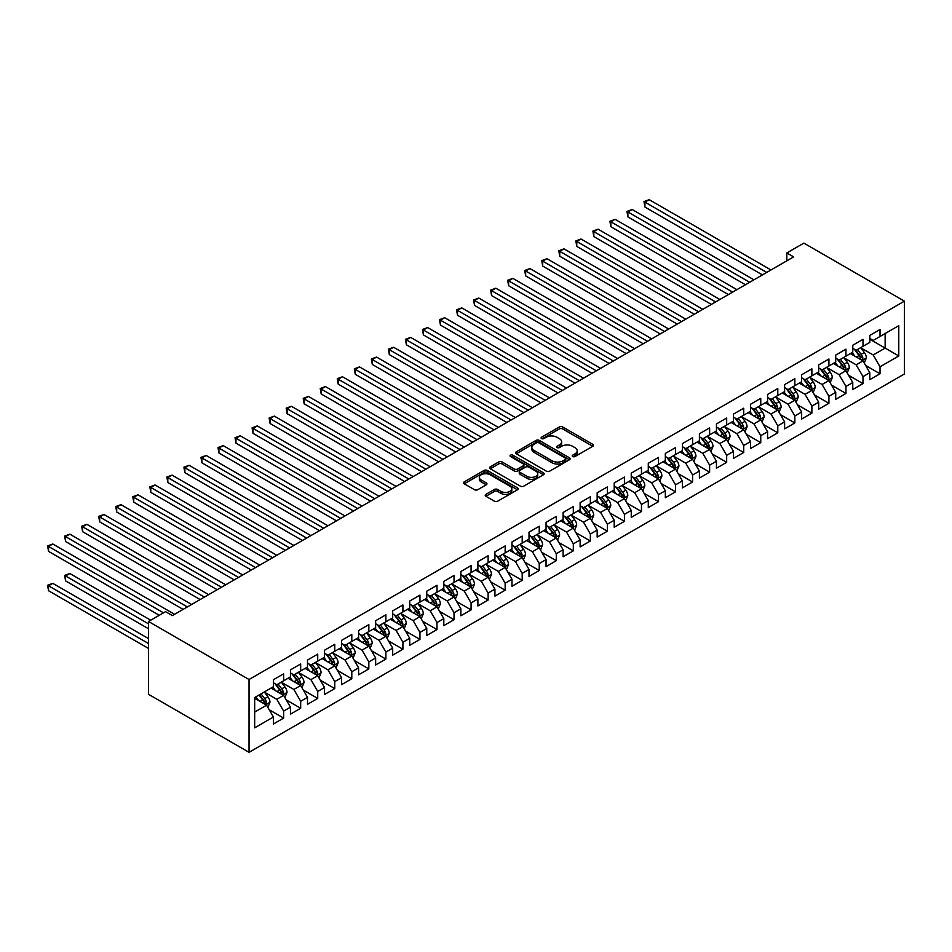 <?xml version="1.0" encoding="UTF-8"?>
<svg xmlns="http://www.w3.org/2000/svg" width="952" height="952" viewBox="0 0 952 952"><rect width="100%" height="100%" fill="white"/><g stroke="black" fill="none" stroke-linecap="round" stroke-linejoin="round"><path stroke-width="1.43" d="M572.676 456.532A1.654 0.952 0 0 0 575.02 456.532L592.798 446.274A2.368 1.368 0 0 0 593.489 445.31A2.368 1.368 0 0 0 592.798 444.346L562.692 426.96A2.368 1.368 0 0 0 559.348 426.96L541.569 437.218A1.654 0.952 0 0 0 541.081 437.896A1.654 0.952 0 0 0 541.569 438.575A1.654 0.952 0 0 0 543.913 438.575L546.21 437.242A7.568 4.367 0 0 1 556.92 437.242L559.431 438.693A7.568 4.367 0 0 1 561.644 441.787A7.568 4.367 0 0 1 559.431 444.87L557.122 446.202A1.654 0.952 0 0 0 556.646 446.881A1.654 0.952 0 0 0 557.122 447.559A1.654 0.952 0 0 0 559.467 447.559L561.763 446.226A7.568 4.367 0 0 1 572.473 446.226L574.984 447.678A7.568 4.367 0 0 1 577.198 450.76A7.568 4.367 0 0 1 574.984 453.854L572.676 455.187A1.654 0.952 0 0 0 572.2 455.853A1.654 0.952 0 0 0 572.676 456.532L572.676 455.187M485.913 494.362A2.368 1.368 0 0 0 485.222 495.326A2.368 1.368 0 0 0 485.913 496.289L494.362 501.168A2.368 1.368 0 0 0 497.706 501.168L517.448 489.78A2.368 1.368 0 0 0 518.138 488.816A2.368 1.368 0 0 0 517.448 487.84L487.341 470.466A2.368 1.368 0 0 0 483.997 470.466L464.255 481.855A2.368 1.368 0 0 0 463.565 482.819A2.368 1.368 0 0 0 464.255 483.794L474.453 489.685A2.368 1.368 0 0 0 477.809 489.685L486.246 484.806A2.368 1.368 0 0 0 486.948 483.842A2.368 1.368 0 0 0 486.246 482.878L481.188 479.951A6.331 3.653 0 0 1 479.332 477.368A6.331 3.653 0 0 1 483.247 473.989A6.331 3.653 0 0 1 490.137 474.786L509.963 486.222A6.331 3.653 0 0 1 511.807 488.816A6.331 3.653 0 0 1 507.904 492.184A6.331 3.653 0 0 1 501.014 491.399L497.706 489.483A2.368 1.368 0 0 0 494.362 489.483L485.913 494.362L485.913 496.289L494.362 491.458L494.362 489.483M148.512 621.489L249.043 679.526L249.043 752.33L148.512 694.294L148.512 621.489L165.553 611.648L172.371 615.587L793.635 256.897L786.828 252.958L786.828 260.824M786.828 252.958L803.869 243.117L904.4 301.165L249.043 679.526M546.377 471.145A2.368 1.368 0 0 0 549.721 471.145L569.463 459.745A2.368 1.368 0 0 0 570.153 458.781A2.368 1.368 0 0 0 569.463 457.817L539.356 440.431A2.368 1.368 0 0 0 536.012 440.431L516.27 451.831A2.368 1.368 0 0 0 515.579 452.795A2.368 1.368 0 0 0 516.27 453.759L546.377 471.145M511.164 456.889A1.654 0.952 0 0 1 512.842 457.127L512.842 455.163L543.449 472.835A2.368 1.368 0 0 1 544.151 473.798A2.368 1.368 0 0 1 543.449 474.762L523.719 486.151A2.368 1.368 0 0 1 520.375 486.151L490.268 468.777L498.717 463.933L498.717 461.97L490.268 466.837A2.368 1.368 0 0 0 489.578 467.813A2.368 1.368 0 0 0 490.268 468.777L490.268 466.837M498.717 463.933A2.368 1.368 0 0 1 502.061 463.933L502.061 461.97A2.368 1.368 0 0 0 498.717 461.97M502.061 461.97L514.27 469.015A2.368 1.368 0 0 0 517.614 469.015L523.219 465.778A2.368 1.368 0 0 0 523.909 464.814A2.368 1.368 0 0 0 523.219 463.85L510.498 456.508A1.654 0.952 0 0 1 510.022 455.829A1.654 0.952 0 0 1 511.045 454.949A1.654 0.952 0 0 1 512.842 455.163M249.043 752.33L904.4 373.969L904.4 301.165M869.807 339.233L885.146 348.087L885.146 333.533L898.771 325.667L880.029 336.484L880.029 329.499L869.807 335.401L869.807 342.387L862.988 346.326L862.988 339.34L852.766 345.243L852.766 352.228L845.959 356.155L845.959 349.17L835.725 355.072L835.725 362.058L828.918 365.996L828.918 359.011L818.684 364.913L818.684 371.899L811.877 375.838L811.877 368.852L801.643 374.755L801.643 381.74L794.837 385.679L794.837 378.694L784.615 384.596L784.615 391.581L777.796 395.508L777.796 388.523L767.574 394.425L767.574 401.411L760.755 405.35L760.755 398.364L750.533 404.267L750.533 411.252L743.714 415.191L743.714 408.206L733.492 414.108L733.492 421.093L726.673 425.02L726.673 418.035L716.451 423.938L716.451 430.923L709.633 434.862L709.633 427.876L699.411 433.779L699.411 440.764L692.592 444.703L692.592 437.718L682.37 443.62L682.37 450.605L675.551 454.532L675.551 447.559L665.329 453.461L665.329 460.447L658.51 464.374L658.51 457.388L648.288 463.291L648.288 470.276L641.469 474.215L641.469 467.23L631.247 473.132L631.247 480.117L624.429 484.056L624.429 477.071L614.207 482.973L614.207 489.959L607.4 493.886L607.4 486.9L597.166 492.803L597.166 499.788L590.359 503.727L590.359 496.742L580.125 502.644L580.125 509.629L573.318 513.568L573.318 506.583L563.096 512.485L563.096 519.471L556.277 523.398L556.277 516.424L546.055 522.327L546.055 529.312L539.237 533.239L539.237 526.254L529.014 532.156L529.014 539.141L522.196 543.08L522.196 536.095L511.974 541.997L511.974 548.983L505.155 552.922L505.155 545.936L494.933 551.839L494.933 558.824L488.114 562.751L488.114 555.766L477.892 561.668L477.892 568.653L471.073 572.592L471.073 565.607L460.851 571.509L460.851 578.495L454.033 582.434L454.033 575.448L443.81 581.351L443.81 588.336L436.992 592.263L436.992 585.29L426.77 591.192L426.77 598.177L419.951 602.104L419.951 595.119L409.729 601.021L409.729 608.007L402.91 611.946L402.91 604.96L392.688 610.863L392.688 617.848L385.881 621.787L385.881 614.802L375.647 620.704L375.647 627.689L368.84 631.616L368.84 624.631L358.606 630.533L358.606 637.519L351.8 641.458L351.8 634.472L341.578 640.375L341.578 647.36L334.759 651.299L334.759 644.314L324.537 650.216L324.537 657.201L317.718 661.128L317.718 654.155L307.496 660.057L307.496 667.043L300.677 670.97L300.677 663.984L290.455 669.887L290.455 676.872L283.636 680.811L283.636 673.826L273.414 679.728L273.414 686.713L254.672 697.53L254.672 727.84L273.414 717.011L266.596 705.206L254.672 698.316M898.771 325.667L898.771 355.965L880.029 366.782L873.222 354.977L860.858 347.849M865.63 365.461L880.029 373.767L880.029 366.782M880.029 373.767L869.807 379.669L869.807 372.684L862.988 376.623L856.181 364.818L843.817 357.69M848.589 375.29L862.988 383.608L862.988 376.623M862.988 383.608L852.766 389.511L852.766 382.525L845.959 386.464L839.14 374.66L826.788 367.52M831.56 385.132L845.959 393.45L845.959 386.464M845.959 393.45L835.725 399.352L835.725 392.367L828.918 396.294L822.1 384.489L809.747 377.361M814.519 394.973L828.918 403.279L828.918 396.294M828.918 403.279L818.684 409.182L818.684 402.196L811.877 406.135L805.059 394.33L792.707 387.202M797.478 404.814L811.877 413.12L811.877 406.135M811.877 413.12L801.643 419.023L801.643 412.037L794.837 415.976L788.018 404.172L775.666 397.032M780.438 414.644L794.837 422.962L794.837 415.976M794.837 422.962L784.615 428.864L784.615 421.879L777.796 425.818L770.977 414.001L758.625 406.873M763.397 424.485L777.796 432.803L777.796 425.818M777.796 432.803L767.574 438.705L767.574 431.72L760.755 435.647L753.936 423.842L741.584 416.714M746.356 434.326L760.755 442.632L760.755 435.647M760.755 442.632L750.533 448.535L750.533 441.549L743.714 445.488L736.896 433.684L724.543 426.555M729.315 444.156L743.714 452.474L743.714 445.488M743.714 452.474L733.492 458.376L733.492 451.391L726.673 455.33L719.855 443.525L707.503 436.385M712.274 453.997L726.673 462.315L726.673 455.33M726.673 462.315L716.451 468.217L716.451 461.232L709.633 465.159L702.814 453.354L690.462 446.226M695.234 463.838L709.633 472.144L709.633 465.159M709.633 472.144L699.411 478.047L699.411 471.062L692.592 475L685.773 463.196L673.421 456.067M678.193 473.68L692.592 481.986L692.592 475M692.592 481.986L682.37 487.888L682.37 480.903L675.551 484.842L668.732 473.037L656.38 465.897M661.152 483.509L675.551 491.827L675.551 484.842M675.551 491.827L665.329 497.729L665.329 490.744L658.51 494.683L651.703 482.866L639.339 475.738M644.111 493.35L658.51 501.668L658.51 494.683M658.51 501.668L648.288 507.571L648.288 500.585L641.469 504.512L634.663 492.708L622.299 485.579M627.071 503.192L641.469 511.498L641.469 504.512M641.469 511.498L631.247 517.4L631.247 510.415L624.429 514.354L617.622 502.549L605.27 495.421M610.042 513.021L624.429 521.339L624.429 514.354M624.429 521.339L614.207 527.241L614.207 520.256L607.4 524.195L600.581 512.39L588.229 505.25M593.001 522.862L607.4 531.18L607.4 524.195M607.4 531.18L597.166 537.083L597.166 530.097L590.359 534.024L583.54 522.22L571.188 515.091M575.96 532.703L590.359 541.01L590.359 534.024M590.359 541.01L580.125 546.912L580.125 539.927L573.318 543.866L566.5 532.061L554.147 524.933M558.919 542.545L573.318 550.851L573.318 543.866M573.318 550.851L563.096 556.753L563.096 549.768L556.277 553.707L549.459 541.902L537.106 534.762M541.878 552.374L556.277 560.692L556.277 553.707M556.277 560.692L546.055 566.595L546.055 559.609L539.237 563.548L532.418 551.732L520.066 544.603M524.838 562.215L539.237 570.522L539.237 563.548M539.237 570.522L529.014 576.436L529.014 569.451L522.196 573.378L515.377 561.573L503.025 554.445M507.797 572.057L522.196 580.363L522.196 573.378M522.196 580.363L511.974 586.265L511.974 579.28L505.155 583.219L498.336 571.414L485.984 564.286M490.756 581.886L505.155 590.204L505.155 583.219M505.155 590.204L494.933 596.107L494.933 589.121L488.114 593.06L481.295 581.255L468.943 574.115M473.715 591.727L488.114 600.046L488.114 593.06M488.114 600.046L477.892 605.948L477.892 598.963L471.073 602.89L464.255 591.085L451.902 583.957M456.674 601.569L471.073 609.875L471.073 602.89M471.073 609.875L460.851 615.777L460.851 608.792L454.033 612.731L447.214 600.926L434.862 593.798M439.634 611.398L454.033 619.716L454.033 612.731M454.033 619.716L443.81 625.619L443.81 618.633L436.992 622.572L430.185 610.767L417.821 603.627M422.593 621.239L436.992 629.558L436.992 622.572M436.992 629.558L426.77 635.46L426.77 628.475L419.951 632.414L413.144 620.597L400.78 613.469M405.552 631.081L419.951 639.387L419.951 632.414M419.951 639.387L409.729 645.301L409.729 638.316L402.91 642.243L396.103 630.438L383.751 623.31M388.523 640.922L402.91 649.228L402.91 642.243M402.91 649.228L392.688 655.131L392.688 648.145L385.881 652.084L379.063 640.279L366.71 633.151M371.482 650.751L385.881 659.07L385.881 652.084M385.881 659.07L375.647 664.972L375.647 657.987L368.84 661.926L362.022 650.121L349.67 642.981M354.442 660.593L368.84 668.911L368.84 661.926M368.84 668.911L358.606 674.813L358.606 667.828L351.8 671.755L344.981 659.95L332.629 652.822M337.401 670.434L351.8 678.74L351.8 671.755M351.8 678.74L341.578 684.643L341.578 677.657L334.759 681.596L327.94 669.792L315.588 662.663M320.36 680.263L334.759 688.582L334.759 681.596M334.759 688.582L324.537 694.484L324.537 687.499L317.718 691.438L310.899 679.633L298.547 672.493M303.319 690.105L317.718 698.423L317.718 691.438M317.718 698.423L307.496 704.325L307.496 697.34L300.677 701.279L293.859 689.462L281.506 682.334M286.278 699.946L300.677 708.252L300.677 701.279M300.677 708.252L290.455 714.167L290.455 707.181L283.636 711.108L276.818 699.303L264.466 692.175M269.238 709.787L283.636 718.094L283.636 711.108M283.636 718.094L273.414 723.996L273.414 717.011M273.414 682.774L276.818 684.75L283.636 680.811M254.672 712.096L266.596 705.206M290.455 672.945L293.859 674.908L300.677 670.97M276.818 699.303L283.636 695.365L271.022 688.094M290.455 707.181L283.636 695.365M307.496 663.104L310.899 665.067L317.718 661.128M293.859 689.462L300.677 685.535L288.063 678.252M307.496 697.34L300.677 685.535M324.537 653.262L327.94 655.226L334.759 651.299M310.899 679.633L317.718 675.694L305.104 668.411M324.537 687.499L317.718 675.694M341.578 643.421L344.981 645.396L351.8 641.458M327.94 669.792L334.759 665.853L322.145 658.582M341.578 677.657L334.759 665.853M358.606 633.592L362.022 635.555L368.84 631.616M344.981 659.95L351.8 656.023L339.186 648.74M358.606 667.828L351.8 656.023M375.647 623.75L379.063 625.714L385.881 621.787M362.022 650.121L368.84 646.182L356.226 638.899M375.647 657.987L368.84 646.182M392.688 613.909L396.103 615.884L402.91 611.946M379.063 640.279L385.881 636.341L373.267 629.058M392.688 648.145L385.881 636.341M409.729 604.08L413.144 606.043L419.951 602.104M396.103 630.438L402.91 626.499L390.308 619.228M409.729 638.316L402.91 626.499M426.77 594.238L430.185 596.202L436.992 592.263M413.144 620.597L419.951 616.67L407.349 609.387M426.77 628.475L419.951 616.67M443.81 584.397L447.214 586.361L454.033 582.434M430.185 610.767L436.992 606.829L424.39 599.546M443.81 618.633L436.992 606.829M460.851 574.556L464.255 576.531L471.073 572.592M447.214 600.926L454.033 596.987L441.43 589.716M460.851 608.792L454.033 596.987M477.892 564.726L481.295 566.69L488.114 562.751M464.255 591.085L471.073 587.158L458.471 579.875M477.892 598.963L471.073 587.158M494.933 554.885L498.336 556.849L505.155 552.922M481.295 581.255L488.114 577.317L475.5 570.034M494.933 589.121L488.114 577.317M511.974 545.044L515.377 547.019L522.196 543.08M498.336 571.414L505.155 567.475L492.541 560.192M511.974 579.28L505.155 567.475M529.014 535.214L532.418 537.178L539.237 533.239M515.377 561.573L522.196 557.634L509.582 550.363M529.014 569.451L522.196 557.634M546.055 525.373L549.459 527.337L556.277 523.398M532.418 551.732L539.237 547.805L526.623 540.522M546.055 559.609L539.237 547.805M563.096 515.532L566.5 517.495L573.318 513.568M549.459 541.902L556.277 537.963L543.663 530.68M563.096 549.768L556.277 537.963M580.125 505.69L583.54 507.666L590.359 503.727M566.5 532.061L573.318 528.122L560.704 520.851M580.125 539.927L573.318 528.122M597.166 495.861L600.581 497.825L607.4 493.886M583.54 522.22L590.359 518.293L577.745 511.01M597.166 530.097L590.359 518.293M614.207 486.02L617.622 487.983L624.429 484.056M600.581 512.39L607.4 508.451L594.786 501.168M614.207 520.256L607.4 508.451M631.247 476.178L634.663 478.154L641.469 474.215M617.622 502.549L624.429 498.61L611.827 491.327M631.247 510.415L624.429 498.61M648.288 466.349L651.703 468.313L658.51 464.374M634.663 492.708L641.469 488.769L628.867 481.498M648.288 500.585L641.469 488.769M665.329 456.508L668.732 458.471L675.551 454.532M651.703 482.866L658.51 478.939L645.908 471.656M665.329 490.744L658.51 478.939M682.37 446.666L685.773 448.63L692.592 444.703M668.732 473.037L675.551 469.098L662.949 461.815M682.37 480.903L675.551 469.098M699.411 436.825L702.814 438.801L709.633 434.862M685.773 463.196L692.592 459.257L679.99 451.986M699.411 471.062L692.592 459.257M716.451 426.996L719.855 428.959L726.673 425.02M702.814 453.354L709.633 449.427L697.019 442.144M716.451 461.232L709.633 449.427M733.492 417.154L736.896 419.118L743.714 415.191M719.855 443.525L726.673 439.586L714.059 432.303M733.492 451.391L726.673 439.586M750.533 407.313L753.936 409.289L760.755 405.35M736.896 433.684L743.714 429.745L731.1 422.462M750.533 441.549L743.714 429.745M767.574 397.484L770.977 399.447L777.796 395.508M753.936 423.842L760.755 419.903L748.141 412.632M767.574 431.72L760.755 419.903M784.615 387.642L788.018 389.606L794.837 385.679M770.977 414.001L777.796 410.074L765.182 402.791M784.615 421.879L777.796 410.074M801.643 377.801L805.059 379.765L811.877 375.838M788.018 404.172L794.837 400.233L782.223 392.95M801.643 412.037L794.837 400.233M818.684 367.96L822.1 369.935L828.918 365.996M805.059 394.33L811.877 390.391L799.263 383.12M818.684 402.196L811.877 390.391M835.725 358.13L839.14 360.094L845.959 356.155M822.1 384.489L828.918 380.562L816.304 373.279M835.725 392.367L828.918 380.562M852.766 348.289L856.181 350.253L862.988 346.326M839.14 374.66L845.959 370.721L833.345 363.438M852.766 382.525L845.959 370.721M869.807 338.448L873.222 340.423L880.029 336.484M856.181 364.818L862.988 360.879L850.386 353.597M869.807 372.684L862.988 360.879M873.222 354.977L885.146 348.087L898.771 355.965M573.342 456.77L574.984 455.818A7.568 4.367 0 0 0 577.198 452.735L577.198 450.76M561.644 441.787L561.644 443.751A7.568 4.367 0 0 1 559.431 446.845L557.789 447.785M592.763 446.298L562.692 428.924A2.368 1.368 0 0 0 559.348 428.924L542.235 438.812M569.427 459.768L539.356 442.394A2.368 1.368 0 0 0 536.012 442.394L516.305 453.771L516.27 451.831M565.286 459.459A1.654 0.952 0 0 0 565.762 458.781A1.654 0.952 0 0 0 565.286 458.102L538.856 442.847A1.654 0.952 0 0 0 536.511 442.847L534.084 444.251A7.568 4.367 0 0 0 531.87 447.333A7.568 4.367 0 0 0 534.084 450.427L552.148 460.851A7.568 4.367 0 0 0 562.858 460.851L565.286 459.459L565.286 461.422A1.654 0.952 0 0 0 565.762 460.744L565.762 458.781M531.87 447.333L531.87 449.308A7.568 4.367 0 0 0 534.084 452.39L534.084 450.427M565.286 461.422L562.858 462.827A7.568 4.367 0 0 1 552.148 462.827L534.084 452.39M502.061 463.933L514.27 470.978A2.368 1.368 0 0 0 517.614 470.978L523.219 467.753A2.368 1.368 0 0 0 523.909 466.777L523.909 464.814M512.842 457.127L543.425 474.774M526.932 476.333A6.331 3.653 0 0 0 533.834 477.119A6.331 3.653 0 0 0 537.737 473.751A6.331 3.653 0 0 0 535.881 471.169L528.895 467.135A2.368 1.368 0 0 0 525.552 467.135L519.959 470.371A2.368 1.368 0 0 0 519.256 471.335A2.368 1.368 0 0 0 519.959 472.299L526.932 476.333L526.932 478.297A6.331 3.653 0 0 0 533.834 479.094A6.331 3.653 0 0 0 537.737 475.714L537.737 473.751M519.256 471.335L519.256 473.299A2.368 1.368 0 0 0 519.959 474.263L519.959 472.299M526.932 478.297L519.959 474.263M511.807 488.816L511.807 490.78A6.331 3.653 0 0 1 507.904 494.159A6.331 3.653 0 0 1 501.014 493.362L497.706 491.458A2.368 1.368 0 0 0 494.362 491.458M479.332 477.368L479.332 479.332A6.331 3.653 0 0 0 481.188 481.914L481.188 479.951M486.246 482.878L486.246 484.806L481.188 481.914M517.412 489.792L487.341 472.43A2.368 1.368 0 0 0 483.997 472.43L464.29 483.806L464.255 481.855M864.249 363.069L866.368 357.916A6.39 3.689 -120 0 0 864.333 352.478L860.703 347.635M854.944 356.238L852.183 352.561M644.932 246.401L728.375 294.573L610.851 226.719L610.851 221.804L615.111 219.341L736.896 289.658M861.786 360.189L862.917 358.178A6.39 3.689 -120 0 0 861.096 354.346L857.466 349.515M855.408 349.812L859.87 355.774A3.249 1.88 60 0 1 860.465 356.762L862.917 358.178M854.277 349.158L859.049 355.524A6.39 3.689 60 0 1 860.87 359.368L861.001 359.737M766.717 272.439L644.932 202.121L649.193 199.67L770.977 269.975M762.457 274.902L644.932 207.048L644.932 202.121L643.992 201.586L649.193 199.67M644.932 207.048L643.992 201.586M847.209 372.898L849.327 367.746A6.39 3.689 -120 0 0 847.292 362.307L843.674 357.476M837.903 366.068L835.154 362.403M627.892 256.231L711.334 304.414L593.81 236.56L593.81 231.645L598.07 229.182L719.855 299.487M844.745 370.03L845.876 368.019A6.39 3.689 -120 0 0 844.055 364.176L840.426 359.344M838.367 359.654L842.841 365.616A3.249 1.88 60 0 1 843.424 366.603L845.876 368.019M837.236 358.999L842.008 365.366A6.39 3.689 60 0 1 843.829 369.197L843.96 369.566M830.18 382.74L832.286 377.587A6.39 3.689 -120 0 0 830.251 372.149L826.633 367.317M820.862 375.909L818.113 372.232M610.851 266.072L694.294 314.255L576.769 246.401L576.769 241.475L581.029 239.023L702.814 309.329M827.704 379.86L828.835 377.861A6.39 3.689 -120 0 0 827.014 374.017L823.397 369.186M821.326 369.483L825.801 375.457A3.249 1.88 60 0 1 826.384 376.445L828.835 377.861M820.207 368.84L824.967 375.195A6.39 3.689 60 0 1 826.788 379.039L826.919 379.408M749.676 282.28L627.892 211.963L632.152 209.511L753.936 279.817M745.416 284.731L627.892 216.889L627.892 211.963L626.952 211.427L632.152 209.511M627.892 216.889L626.952 211.427M732.635 292.109L609.911 221.257L615.111 219.341M610.851 226.719L609.911 221.257M813.139 392.581L815.245 387.428A6.39 3.689 -120 0 0 813.21 381.99L809.593 377.159M803.821 385.75L801.072 382.073M593.81 275.913L677.253 324.085L559.728 256.231L559.728 251.316L563.989 248.853L685.773 319.17M810.676 389.701L811.794 387.702A6.39 3.689 -120 0 0 809.973 383.858L806.356 379.027M804.285 379.324L808.76 385.298A3.249 1.88 60 0 1 809.343 386.286L811.794 387.702M803.167 378.682L807.927 385.036A6.39 3.689 60 0 1 809.759 388.88L809.878 389.249M796.098 402.422L798.204 397.258A6.39 3.689 -120 0 0 796.169 391.819L792.552 386.988M786.78 395.58L784.031 391.915M576.769 285.755L660.212 333.926L542.699 266.072L542.699 261.157L546.96 258.694L668.732 329.011M793.635 399.542L794.753 397.531A6.39 3.689 -120 0 0 792.933 393.688L789.315 388.856M787.244 389.166L791.719 395.128A3.249 1.88 60 0 1 792.302 396.115L794.753 397.531M786.126 388.511L790.886 394.878A6.39 3.689 60 0 1 792.718 398.709L792.849 399.09M715.595 301.951L592.882 231.098L598.07 229.182M593.81 236.56L592.882 231.098M698.554 311.792L575.841 240.939L581.029 239.023M576.769 246.401L575.841 240.939M779.057 412.252L781.164 407.099A6.39 3.689 -120 0 0 779.129 401.661L775.511 396.829M769.74 405.421L766.991 401.744M559.728 295.584L643.183 343.767L525.659 275.913L525.659 270.987L529.919 268.535L651.703 338.841M776.594 409.372L777.724 407.373A6.39 3.689 -120 0 0 775.892 403.529L772.274 398.698M770.204 398.995L774.678 404.969A3.249 1.88 60 0 1 775.273 405.957L777.724 407.373M769.085 398.352L773.845 404.707A6.39 3.689 60 0 1 775.678 408.551L775.809 408.92M681.513 321.633L558.8 250.781L563.989 248.853M559.728 256.231L558.8 250.781M762.016 422.093L764.123 416.94A6.39 3.689 -120 0 0 762.088 411.502L758.47 406.671M752.699 415.262L749.95 411.585M542.699 305.425L626.142 353.597L508.618 285.755L508.618 280.828L512.878 278.377L634.663 348.682M759.553 419.213L760.684 417.214A6.39 3.689 -120 0 0 758.851 413.37L755.233 408.539M753.163 408.836L757.637 414.81A3.249 1.88 60 0 1 758.232 415.798L760.684 417.214M752.044 408.194L756.804 414.548A6.39 3.689 60 0 1 758.637 418.392L758.768 418.761M664.472 331.463L541.759 260.61L546.96 258.694M542.699 266.072L541.759 260.61M744.976 431.934L747.082 426.782A6.39 3.689 -120 0 0 745.047 421.343L741.429 416.5M735.658 425.104L732.909 421.427M525.659 315.267L609.101 363.438L491.577 295.584L491.577 290.669L495.837 288.206L617.622 358.523M742.512 429.055L743.643 427.043A6.39 3.689 -120 0 0 741.81 423.212L738.193 418.38M736.122 418.678L740.596 424.64A3.249 1.88 60 0 1 741.192 425.627L743.643 427.043M735.003 418.023L739.763 424.39A6.39 3.689 60 0 1 741.596 428.233L741.727 428.602M647.443 341.304L524.719 270.451L529.919 268.535M525.659 275.913L524.719 270.451M727.935 441.764L730.041 436.611A6.39 3.689 -120 0 0 728.006 431.173L724.389 426.341M718.617 434.933L715.868 431.268M508.618 325.096L592.061 373.279L474.536 305.425L474.536 300.511L478.796 298.047L600.581 368.353M725.472 438.896L726.602 436.885A6.39 3.689 -120 0 0 724.769 433.041L721.152 428.21M719.081 428.519L723.556 434.481A3.249 1.88 60 0 1 724.151 435.469L726.602 436.885M717.963 427.865L722.723 434.231A6.39 3.689 60 0 1 724.555 438.063L724.686 438.432M630.402 351.145L507.678 280.293L512.878 278.377M508.618 285.755L507.678 280.293M710.894 451.605L713.012 446.452A6.39 3.689 -120 0 0 710.966 441.014L707.348 436.183M701.576 444.774L698.827 441.097M491.577 334.937L575.02 383.12L457.495 315.267L457.495 310.34L461.756 307.889L583.54 378.194M708.431 448.725L709.561 446.726A6.39 3.689 -120 0 0 707.729 442.882L704.111 438.051M702.041 438.348L706.515 444.322A3.249 1.88 60 0 1 707.11 445.31L709.561 446.726M700.922 437.706L705.682 444.06A6.39 3.689 60 0 1 707.514 447.904L707.645 448.273M613.362 360.975L490.637 290.122L495.837 288.206M491.577 295.584L490.637 290.122M693.853 461.446L695.971 456.294A6.39 3.689 -120 0 0 693.925 450.855L690.307 446.024M684.536 454.616L681.787 450.939M474.536 344.779L557.979 392.95L440.455 325.096L440.455 320.181L444.715 317.718L566.5 388.035M691.39 458.567L692.52 456.567A6.39 3.689 -120 0 0 690.688 452.724L687.07 447.892M685.012 448.19L689.474 454.163A3.249 1.88 60 0 1 690.069 455.151L692.52 456.567M683.881 447.547L688.641 453.902A6.39 3.689 60 0 1 690.474 457.745L690.605 458.114M596.321 370.816L473.596 299.963L478.796 298.047M474.536 305.425L473.596 299.963M676.812 471.288L678.931 466.123A6.39 3.689 -120 0 0 676.884 460.685L673.266 455.853M667.507 464.445L664.746 460.78M457.495 354.62L540.938 402.791L423.414 334.937L423.414 330.023L427.674 327.559L549.459 397.877M674.349 468.408L675.48 466.397A6.39 3.689 -120 0 0 673.647 462.553L670.029 457.722M667.971 458.031L672.433 463.993A3.249 1.88 60 0 1 673.028 464.981L675.48 466.397M666.84 457.377L671.612 463.743A6.39 3.689 60 0 1 673.433 467.575L673.564 467.956M579.28 380.657L456.555 309.805L461.756 307.889M457.495 315.267L456.555 309.805M659.772 481.117L661.89 475.964A6.39 3.689 -120 0 0 659.855 470.526L656.226 465.695M650.466 474.286L647.705 470.609M440.455 364.449L523.897 412.632L406.373 344.779L406.373 339.852L410.633 337.401L532.418 407.706M657.308 478.237L658.439 476.238A6.39 3.689 -120 0 0 656.606 472.394L652.989 467.563M650.93 467.86L655.392 473.834A3.249 1.88 60 0 1 655.987 474.822L658.439 476.238M649.799 467.218L654.571 473.572A6.39 3.689 60 0 1 656.392 477.416L656.523 477.785M562.239 390.498L439.515 319.646L444.715 317.718M440.455 325.096L439.515 319.646M642.731 490.958L644.849 485.806A6.39 3.689 -120 0 0 642.814 480.367L639.185 475.536M633.425 484.128L630.664 480.451M423.414 374.291L506.857 422.462L389.332 354.62L389.332 349.693L393.592 347.242L515.377 417.547M640.268 488.078L641.398 486.079A6.39 3.689 -120 0 0 639.577 482.236L635.948 477.404M633.889 477.702L638.352 483.675A3.249 1.88 60 0 1 638.947 484.663L641.398 486.079M632.759 477.059L637.531 483.414A6.39 3.689 60 0 1 639.351 487.257L639.482 487.626M545.198 400.328L422.474 329.475L427.674 327.559M423.414 334.937L422.474 329.475M625.69 500.8L627.808 495.647A6.39 3.689 -120 0 0 625.773 490.209L622.156 485.365M616.384 493.969L613.635 490.292M406.373 384.132L489.816 432.303L372.291 364.449L372.291 359.535L376.552 357.071L498.336 427.388M623.227 497.92L624.357 495.909A6.39 3.689 -120 0 0 622.537 492.077L618.907 487.245M616.848 487.543L621.323 493.505A3.249 1.88 60 0 1 621.906 494.493L624.357 495.909M615.718 486.888L620.49 493.255A6.39 3.689 60 0 1 622.311 497.099L622.441 497.468M528.158 410.169L405.433 339.317L410.633 337.401M406.373 344.779L405.433 339.317M608.661 510.629L610.767 505.476A6.39 3.689 -120 0 0 608.733 500.038L605.115 495.207M599.343 503.798L596.595 500.133M389.332 393.961L472.775 442.144L355.251 374.291L355.251 369.376L359.511 366.913L481.295 437.218M606.186 507.761L607.317 505.75A6.39 3.689 -120 0 0 605.496 501.906L601.878 497.075M599.808 497.384L604.282 503.346A3.249 1.88 60 0 1 604.865 504.334L607.317 505.75M598.689 496.73L603.449 503.096A6.39 3.689 60 0 1 605.27 506.928L605.401 507.297M511.117 420.01L388.392 349.158L393.592 347.242M389.332 354.62L388.392 349.158M591.62 520.47L593.727 515.318A6.39 3.689 -120 0 0 591.692 509.879L588.074 505.048M582.303 513.64L579.554 509.963M372.291 403.803L455.734 451.986L338.21 384.132L338.21 379.205L342.47 376.754L464.255 447.059M589.157 517.591L590.276 515.591A6.39 3.689 -120 0 0 588.455 511.748L584.837 506.916M582.767 507.214L587.241 513.188A3.249 1.88 60 0 1 587.824 514.175L590.276 515.591M581.648 506.571L586.408 512.926A6.39 3.689 60 0 1 588.241 516.769L588.36 517.138M494.076 429.84L371.363 358.987L376.552 357.071M372.291 364.449L371.363 358.987M574.58 530.312L576.686 525.159A6.39 3.689 -120 0 0 574.651 519.721L571.033 514.889M565.262 523.481L562.513 519.804M355.251 413.644L438.693 461.815L321.181 393.961L321.181 389.047L325.441 386.583L447.214 456.9M572.116 527.432L573.235 525.433A6.39 3.689 -120 0 0 571.414 521.589L567.797 516.757M565.726 517.055L570.2 523.029A3.249 1.88 60 0 1 570.784 524.016L573.235 525.433M564.607 516.412L569.367 522.767A6.39 3.689 60 0 1 571.2 526.611L571.319 526.98M477.035 439.681L354.322 368.829L359.511 366.913M355.251 374.291L354.322 368.829M557.539 540.153L559.645 534.988A6.39 3.689 -120 0 0 557.61 529.55L553.993 524.719M548.221 533.31L545.472 529.645M338.21 423.485L421.665 471.656L304.14 403.803L304.14 398.888L308.4 396.425L430.185 466.742M555.075 537.273L556.206 535.262A6.39 3.689 -120 0 0 554.373 531.418L550.756 526.587M548.685 526.896L553.16 532.858A3.249 1.88 60 0 1 553.755 533.846L556.206 535.262M547.567 526.242L552.327 532.608A6.39 3.689 60 0 1 554.159 536.44L554.29 536.821M459.995 449.522L337.282 378.67L342.47 376.754M338.21 384.132L337.282 378.67M540.498 549.982L542.604 544.83A6.39 3.689 -120 0 0 540.569 539.391L536.952 534.56M531.18 543.152L528.431 539.475M321.181 433.315L404.624 481.498L287.099 413.644L287.099 408.717L291.36 406.266L413.144 476.571M538.035 547.102L539.165 545.103A6.39 3.689 -120 0 0 537.333 541.26L533.715 536.428M531.644 536.726L536.119 542.699A3.249 1.88 60 0 1 536.714 543.687L539.165 545.103M530.526 536.083L535.286 542.438A6.39 3.689 60 0 1 537.118 546.281L537.249 546.65M442.954 459.364L320.241 388.511L325.441 386.583M321.181 393.961L320.241 388.511M523.457 559.824L525.563 554.671A6.39 3.689 -120 0 0 523.529 549.233L519.911 544.401M514.139 552.993L511.391 549.316M304.14 443.156L387.583 491.327L270.059 423.485L270.059 418.559L274.319 416.107L396.103 486.412M520.994 556.944L522.124 554.945A6.39 3.689 -120 0 0 520.292 551.101L516.674 546.269M514.604 546.567L519.078 552.541A3.249 1.88 60 0 1 519.673 553.528L522.124 554.945M513.485 545.924L518.245 552.279A6.39 3.689 60 0 1 520.078 556.123L520.208 556.492M425.925 469.193L303.2 398.341L308.4 396.425M304.14 403.803L303.2 398.341M506.416 569.665L508.523 564.5A6.39 3.689 -120 0 0 506.488 559.074L502.87 554.231M497.099 562.834L494.35 559.157M287.099 452.997L370.542 501.168L253.018 433.315L253.018 428.4L257.278 425.937L379.063 496.254M503.953 566.785L505.084 564.774A6.39 3.689 -120 0 0 503.251 560.942L499.633 556.111M497.563 556.408L502.037 562.37A3.249 1.88 60 0 1 502.632 563.358L505.084 564.774M496.444 555.754L501.204 562.12A6.39 3.689 60 0 1 503.037 565.964L503.168 566.333M408.884 479.034L286.159 408.182L291.36 406.266M287.099 413.644L286.159 408.182M489.376 579.494L491.494 574.342A6.39 3.689 -120 0 0 489.447 568.903L485.829 564.072M480.058 572.664L477.309 568.998M270.059 462.827L353.501 511.01L235.977 443.156L235.977 438.241L240.237 435.778L362.022 506.083M486.912 576.626L488.043 574.615A6.39 3.689 -120 0 0 486.21 570.772L482.593 565.94M480.522 566.25L484.996 572.212A3.249 1.88 60 0 1 485.591 573.199L488.043 574.615M479.403 565.595L484.163 571.962A6.39 3.689 60 0 1 485.996 575.793L486.127 576.162M391.843 488.876L269.118 418.023L274.319 416.107M270.059 423.485L269.118 418.023M472.335 589.336L474.453 584.183A6.39 3.689 -120 0 0 472.406 578.745L468.789 573.913M463.017 582.505L460.268 578.828M253.018 472.668L336.461 520.851L218.936 452.997L218.936 448.071L223.196 445.619L344.981 515.924M469.872 586.456L471.002 584.457A6.39 3.689 -120 0 0 469.169 580.613L465.552 575.782M463.493 576.079L467.956 582.053A3.249 1.88 60 0 1 468.551 583.04L471.002 584.457M462.363 575.436L467.123 581.791A6.39 3.689 60 0 1 468.955 585.635L469.086 586.004M374.802 498.705L252.078 427.853L257.278 425.937M253.018 433.315L252.078 427.853M455.294 599.177L457.412 594.024A6.39 3.689 -120 0 0 455.365 588.586L451.748 583.755M445.988 592.346L443.227 588.669M235.977 482.509L319.42 530.68L201.895 462.827L201.895 457.912L206.156 455.449L327.94 525.766M452.831 596.297L453.961 594.298A6.39 3.689 -120 0 0 452.129 590.454L448.511 585.623M446.452 585.92L450.915 591.894A3.249 1.88 60 0 1 451.51 592.882L453.961 594.298M445.322 585.278L450.094 591.632A6.39 3.689 60 0 1 451.914 595.476L452.045 595.845M357.762 508.546L235.037 437.694L240.237 435.778M235.977 443.156L235.037 437.694M438.253 609.018L440.371 603.854A6.39 3.689 -120 0 0 438.337 598.415L434.707 593.584M428.947 602.176L426.187 598.51M218.936 492.351L302.379 540.522L184.855 472.668L184.855 467.753L189.115 465.29L310.899 535.607M435.79 606.138L436.92 604.127A6.39 3.689 -120 0 0 435.088 600.284L431.47 595.452M429.411 595.762L433.874 601.723A3.249 1.88 60 0 1 434.469 602.711L436.92 604.127M428.281 595.107L433.053 601.474A6.39 3.689 60 0 1 434.874 605.305L435.005 605.686M340.721 518.388L217.996 447.535L223.196 445.619M218.936 452.997L217.996 447.535M421.212 618.848L423.331 613.695A6.39 3.689 -120 0 0 421.296 608.257L417.666 603.425M411.907 612.017L409.146 608.34M201.895 502.18L285.338 550.363L167.814 482.509L167.814 477.583L172.074 475.131L293.859 545.437M418.749 615.968L419.88 613.969A6.39 3.689 -120 0 0 418.059 610.125L414.429 605.293M412.371 605.591L416.833 611.565A3.249 1.88 60 0 1 417.428 612.553L419.88 613.969M411.24 604.948L416.012 611.303A6.39 3.689 60 0 1 417.833 615.147L417.964 615.516M323.68 528.229L200.955 457.377L206.156 455.449M201.895 462.827L200.955 457.377M404.172 628.689L406.29 623.536A6.39 3.689 -120 0 0 404.255 618.098L400.625 613.266M394.866 621.858L392.117 618.181M184.855 512.021L268.297 560.192L150.773 492.351L150.773 487.424L155.033 484.973L276.818 555.278M401.708 625.809L402.839 623.81A6.39 3.689 -120 0 0 401.018 619.966L397.389 615.135M395.33 615.432L399.804 621.406A3.249 1.88 60 0 1 400.387 622.394L402.839 623.81M394.199 614.79L398.971 621.144A6.39 3.689 60 0 1 400.792 624.988L400.923 625.357M306.639 538.058L183.915 467.206L189.115 465.29M184.855 472.668L183.915 467.206M387.143 638.53L389.249 633.366A6.39 3.689 -120 0 0 387.214 627.939L383.596 623.096M377.825 631.688L375.076 628.022M167.814 521.863L251.257 570.034L133.732 502.18L133.732 497.265L137.992 494.802L259.777 565.119M384.667 635.65L385.798 633.639A6.39 3.689 -120 0 0 383.977 629.808L380.36 624.976M378.289 625.274L382.763 631.236A3.249 1.88 60 0 1 383.347 632.223L385.798 633.639M377.159 624.619L381.93 630.986A6.39 3.689 60 0 1 383.751 634.829L383.882 635.198M289.598 547.9L166.874 477.047L172.074 475.131M167.814 482.509L166.874 477.047M370.102 648.36L372.208 643.207A6.39 3.689 -120 0 0 370.173 637.769L366.556 632.937M360.784 641.529L358.035 637.864M150.773 531.692L234.216 579.875L116.691 512.021L116.691 507.107L120.952 504.643L242.736 574.948M367.639 645.492L368.757 643.481A6.39 3.689 -120 0 0 366.937 639.637L363.319 634.806M361.248 635.115L365.723 641.077A3.249 1.88 60 0 1 366.306 642.064L368.757 643.481M360.13 634.46L364.89 640.827A6.39 3.689 60 0 1 366.722 644.659L366.841 645.028M272.558 557.741L149.845 486.888L155.033 484.973M150.773 492.351L149.845 486.888M353.061 658.201L355.167 653.048A6.39 3.689 -120 0 0 353.132 647.61L349.515 642.778M343.743 651.37L340.995 647.693M133.732 541.533L217.175 589.716L99.662 521.863L99.662 516.936L103.923 514.485L225.695 584.79M350.598 655.321L351.716 653.322A6.39 3.689 -120 0 0 349.896 649.478L346.278 644.647M344.207 644.944L348.682 650.918A3.249 1.88 60 0 1 349.265 651.906L351.716 653.322M343.089 644.302L347.849 650.656A6.39 3.689 60 0 1 349.682 654.5L349.8 654.869M255.517 567.57L132.804 496.718L137.992 494.802M133.732 502.18L132.804 496.718M336.02 668.042L338.127 662.889A6.39 3.689 -120 0 0 336.092 657.451L332.474 652.62M326.703 661.212L323.954 657.534M116.691 551.375L200.146 599.546L82.622 531.692L82.622 526.777L86.882 524.314L208.666 594.631M333.557 665.162L334.688 663.163A6.39 3.689 -120 0 0 332.855 659.319L329.237 654.488M327.167 654.786L331.641 660.759A3.249 1.88 60 0 1 332.224 661.747L334.688 663.163M326.048 654.143L330.808 660.498A6.39 3.689 60 0 1 332.641 664.341L332.772 664.71M238.476 577.412L115.763 506.559L120.952 504.643M116.691 512.021L115.763 506.559M318.979 677.883L321.086 672.719A6.39 3.689 -120 0 0 319.051 667.281L315.433 662.449M309.662 671.041L306.913 667.376M99.662 561.216L183.105 609.387L65.581 541.533L65.581 536.619L69.841 534.155L191.626 604.472M316.516 675.004L317.647 672.993A6.39 3.689 -120 0 0 315.814 669.149L312.197 664.317M310.126 664.627L314.6 670.589A3.249 1.88 60 0 1 315.195 671.577L317.647 672.993M309.007 663.972L313.767 670.339A6.39 3.689 60 0 1 315.6 674.171L315.731 674.552M221.435 587.253L98.722 516.4L103.923 514.485M99.662 521.863L98.722 516.4M301.939 687.713L304.045 682.56A6.39 3.689 -120 0 0 302.01 677.122L298.392 672.291M292.621 680.882L289.872 677.205M82.622 571.045L159.246 615.289L48.54 551.375L48.54 546.448L52.8 543.997L174.585 614.302M299.475 684.833L300.606 682.834A6.39 3.689 -120 0 0 298.773 678.99L295.156 674.159M293.085 674.456L297.56 680.43A3.249 1.88 60 0 1 298.154 681.418L300.606 682.834M291.966 673.814L296.726 680.168A6.39 3.689 60 0 1 298.559 684.012L298.69 684.381M204.406 597.094L81.682 526.242L86.882 524.314M82.622 531.692L81.682 526.242M284.898 697.554L287.004 692.401A6.39 3.689 -120 0 0 284.969 686.963L281.352 682.132M275.58 690.724L272.831 687.047M150.725 620.204L69.841 573.509L65.581 575.972L65.581 580.887L148.512 628.772M282.435 694.674L283.565 692.675A6.39 3.689 -120 0 0 281.732 688.832L278.115 684M276.044 684.298L280.519 690.271A3.249 1.88 60 0 1 281.114 691.259L283.565 692.675M274.926 683.655L279.686 690.01A6.39 3.689 60 0 1 281.518 693.853L281.649 694.222M65.581 580.887L64.641 575.424L148.512 623.846M64.641 575.424L69.841 573.509M187.365 606.924L64.641 536.071L69.841 534.155M65.581 541.533L64.641 536.071M267.857 707.395L269.975 702.231A6.39 3.689 -120 0 0 267.928 696.804L264.311 691.961M258.539 700.553L255.79 696.888M148.512 638.602L52.8 583.35L48.54 585.801L48.54 590.728L148.512 648.443M265.394 704.516L266.524 702.505A6.39 3.689 -120 0 0 264.692 698.673L261.074 693.841M259.48 694.758L263.478 700.101A3.249 1.88 60 0 1 264.073 701.088L266.524 702.505M259.027 695.019L262.645 699.851A6.39 3.689 60 0 1 264.477 703.695L264.608 704.063M48.54 590.728L47.6 585.266L148.512 643.528M47.6 585.266L52.8 583.35M163.506 612.826L47.6 545.913L52.8 543.997M48.54 551.375L47.6 545.913M574.984 455.818L574.984 453.854M557.122 447.559L557.122 446.202M559.431 446.845L559.431 444.87M541.569 438.575L541.569 437.218M559.348 428.924L559.348 426.96M562.692 428.924L562.692 426.96M592.798 446.274L592.798 444.346M536.012 442.394L536.012 440.431M539.356 442.394L539.356 440.431M569.463 459.745L569.463 457.817M552.148 462.827L552.148 460.851M562.858 462.827L562.858 460.851M514.27 470.978L514.27 469.015M517.614 470.978L517.614 469.015M523.219 467.753L523.219 465.778M543.449 474.762L543.449 472.835M497.706 491.458L497.706 489.483M501.014 493.362L501.014 491.399M483.997 472.43L483.997 470.466M487.341 472.43L487.341 470.466M517.448 489.78L517.448 487.84M862.191 360.415L866.32 358.035M861.096 354.346L864.333 352.478M856.383 357.06L859.049 355.524M845.15 370.257L849.279 367.877M844.055 364.176L847.292 362.307M839.343 366.901L842.008 365.366M828.109 380.098L832.25 377.706M827.014 374.017L830.251 372.149M822.302 376.742L824.967 375.195M811.068 389.927L815.209 387.547M809.973 383.858L813.21 381.99M805.261 386.572L807.927 385.036M794.027 399.769L798.169 397.389M792.933 393.688L796.169 391.819M788.22 396.413L790.886 394.878M776.999 409.61L781.128 407.218M775.892 403.529L779.129 401.661M771.179 406.254L773.845 404.707M759.958 419.451L764.087 417.059M758.851 413.37L762.088 411.502M754.139 416.095L756.804 414.548M742.917 429.281L747.046 426.901M741.81 423.212L745.047 421.343M737.098 425.925L739.763 424.39M725.876 439.122L730.005 436.742M724.769 433.041L728.006 431.173M720.057 435.766L722.723 434.231M708.835 448.963L712.965 446.571M707.729 442.882L710.966 441.014M703.016 445.607L705.682 444.06M691.795 458.793L695.924 456.413M690.688 452.724L693.925 450.855M685.976 455.437L688.641 453.902M674.754 468.634L678.883 466.254M673.647 462.553L676.884 460.685M668.935 465.278L671.612 463.743M657.713 478.475L661.842 476.083M656.606 472.394L659.855 470.526M651.894 475.119L654.571 473.572M640.672 488.317L644.802 485.925M639.577 482.236L642.814 480.367M634.865 484.961L637.531 483.414M623.631 498.146L627.761 495.766M622.537 492.077L625.773 490.209M617.824 494.79L620.49 493.255M606.591 507.987L610.732 505.607M605.496 501.906L608.733 500.038M600.783 504.631L603.449 503.096M589.55 517.828L593.691 515.437M588.455 511.748L591.692 509.879M583.743 514.473L586.408 512.926M572.509 527.658L576.65 525.278M571.414 521.589L574.651 519.721M566.702 524.302L569.367 522.767M555.468 537.499L559.609 535.119M554.373 531.418L557.61 529.55M549.661 534.143L552.327 532.608M538.439 547.34L542.569 544.949M537.333 541.26L540.569 539.391M532.62 543.985L535.286 542.438M521.398 557.182L525.528 554.79M520.292 551.101L523.529 549.233M515.579 553.826L518.245 552.279M504.358 567.011L508.487 564.631M503.251 560.942L506.488 559.074M498.539 563.655L501.204 562.12M487.317 576.852L491.446 574.472M486.21 570.772L489.447 568.903M481.498 573.497L484.163 571.962M470.276 586.694L474.405 584.302M469.169 580.613L472.406 578.745M464.457 583.338L467.123 581.791M453.235 596.523L457.365 594.143M452.129 590.454L455.365 588.586M447.416 593.167L450.094 591.632M436.195 606.365L440.324 603.985M435.088 600.284L438.337 598.415M430.375 603.009L433.053 601.474M419.154 616.206L423.283 613.814M418.059 610.125L421.296 608.257M413.346 612.85L416.012 611.303M402.113 626.047L406.242 623.655M401.018 619.966L404.255 618.098M396.306 622.691L398.971 621.144M385.072 635.876L389.201 633.496M383.977 629.808L387.214 627.939M379.265 632.521L381.93 630.986M368.031 645.718L372.172 643.338M366.937 639.637L370.173 637.769M362.224 642.362L364.89 640.827M350.99 655.559L355.132 653.167M349.896 649.478L353.132 647.61M345.183 652.203L347.849 650.656M333.95 665.388L338.091 663.008M332.855 659.319L336.092 657.451M328.142 662.033L330.808 660.498M316.921 675.23L321.05 672.85M315.814 669.149L319.051 667.281M311.102 671.874L313.767 670.339M299.88 685.071L304.009 682.679M298.773 678.99L302.01 677.122M294.061 681.715L296.726 680.168M282.839 694.912L286.969 692.52M281.732 688.832L284.969 686.963M277.02 691.557L279.686 690.01M265.798 704.742L269.928 702.362M264.692 698.673L267.928 696.804M259.979 701.386L262.645 699.851"/></g></svg>
